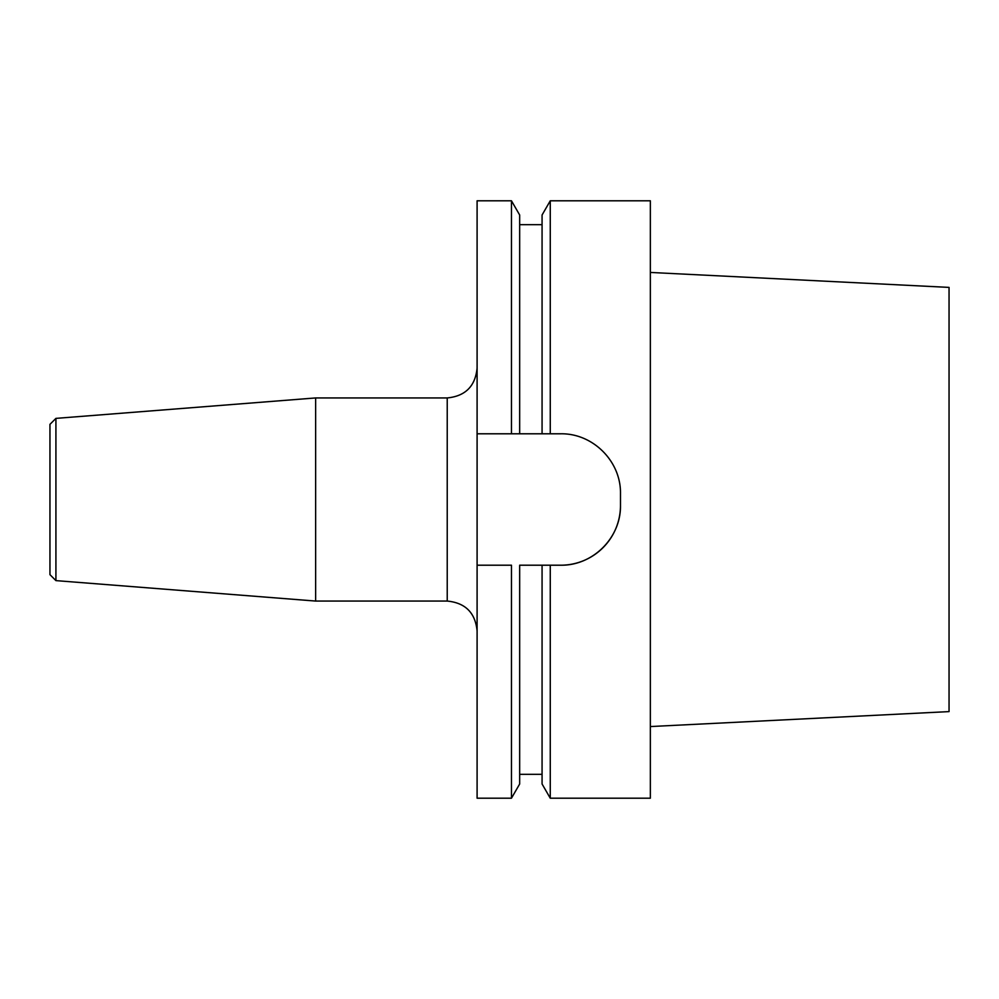 <?xml version="1.0" encoding="UTF-8"?>
<svg xmlns="http://www.w3.org/2000/svg" width="999" height="999" viewBox="0 0 999 999"><rect width="100%" height="100%" fill="white"/><g stroke="black" fill="none" stroke-linecap="round" stroke-linejoin="round"><path stroke-width="1.5" d="M620.479 505.469L620.479 493.531C621.016 461.313 592.944 433.241 560.739 433.791L550.262 433.791L550.262 200.799L650.349 200.799L650.349 798.201L550.262 798.201L550.262 565.209L542.07 565.209L560.739 565.209C592.969 565.746 621.028 537.649 620.479 505.469A59.74 59.74 0 0 1 560.739 565.209M55.919 580.619L55.919 418.381L49.95 424.35L49.95 574.65L55.919 580.619L315.634 601.061L447.227 601.061C465.372 602.834 475.324 612.787 477.097 630.931M477.097 433.791L550.262 433.791L511.463 433.791L511.463 200.799L477.097 200.799L477.097 798.201L511.463 798.201L511.463 565.209L477.097 565.209M55.919 418.381L315.634 397.939L315.634 601.061M511.463 798.201L519.667 784.003L519.667 565.209L542.07 565.209L542.07 784.003L550.262 798.201M519.667 433.791L519.667 214.997L511.463 200.799M542.07 433.791L542.07 214.997L550.262 200.799M650.349 272.44L949.05 287.4L949.05 711.6L650.349 726.56M315.634 397.939L447.227 397.939L447.227 601.061M542.07 774.312L519.667 774.312M542.07 224.688L519.667 224.688M447.227 397.939C465.372 396.166 475.324 386.213 477.097 368.069"/></g></svg>

